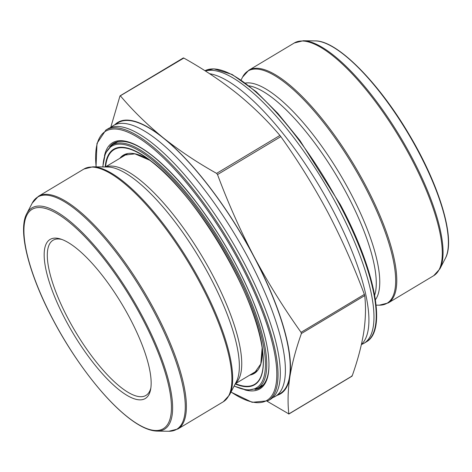 <?xml version="1.0" encoding="UTF-8"?>
<svg xmlns="http://www.w3.org/2000/svg" width="472" height="472" viewBox="0 0 472 472"><rect width="100%" height="100%" fill="white"/><g stroke="black" fill="none" stroke-linecap="round" stroke-linejoin="round"><path stroke-width="0.71" d="M351.605 375.995L352.153 375.977C357.634 360.549 361.481 346.106 363.688 332.636C365.67 319.308 366.012 306.959 364.714 295.596L364.36 294.392C353.829 266.09 341.657 238.743 327.851 212.359C313.78 186.086 298.109 160.846 280.828 136.632L279.92 135.44C267.294 120.519 253.027 106.572 237.127 93.603C220.996 80.783 203.231 68.936 183.826 58.068L183.278 58.085M110.719 127.481L119.965 96.022L120.513 96.005C133.145 110.932 147.406 124.873 163.306 137.842C179.437 150.668 197.207 162.515 216.613 173.377L217.515 174.569C228.029 202.836 240.195 230.183 254.024 256.597C268.078 282.834 283.755 308.08 301.047 332.329L301.407 333.527C295.926 348.956 292.079 363.405 289.867 376.874C287.89 390.202 287.548 402.551 288.84 413.914L267.158 401.271M120.295 95.822L183.826 58.068M263.128 385.288A142.52 43.737 59.1 0 1 262.379 385.465M116.672 142.302A142.52 43.737 59.1 0 1 117.186 141.724M105.864 130.065L108.106 128.726A157.79 48.421 59.1 0 1 145.134 137.901A157.79 48.421 59.1 0 1 243.93 262.556A157.79 48.421 59.1 0 1 279.684 362.443A157.79 48.421 59.1 0 1 270.314 399.424L268.072 400.763A157.79 48.421 59.1 0 0 241.688 263.901A157.79 48.421 59.1 0 0 105.864 130.065L96.99 143.388L96.022 166.858M110.82 127.446A157.79 48.421 59.1 0 1 113.221 125.658A157.79 48.421 59.1 0 1 249.045 259.494A157.79 48.421 59.1 0 1 275.43 396.356A157.79 48.421 59.1 0 1 272.716 397.63M113.221 125.658L118.047 122.767A157.79 48.421 59.1 0 1 253.871 256.603A157.79 48.421 59.1 0 1 280.25 393.465L275.43 396.356M114.897 124.655A158.238 48.563 59.1 0 1 163.306 137.842A158.238 48.563 59.1 0 1 254.024 256.597A158.238 48.563 59.1 0 1 289.867 376.874A158.238 48.563 59.1 0 1 277.105 395.353M65.502 319.833A92.683 28.444 59.1 0 1 60.416 238.968A92.683 28.444 59.1 0 1 122.041 304.322A92.683 28.444 59.1 0 1 150.609 389.483A92.683 28.444 59.1 0 1 65.502 319.833M61.826 239.446A90.423 27.748 -120.9 0 0 53.011 240.272A90.423 27.748 -120.9 0 0 68.133 318.706A90.423 27.748 -120.9 0 0 145.966 395.4A90.423 27.748 -120.9 0 0 150.851 388.013M361.416 344.448A157.79 48.421 -120.9 0 0 368.272 309.361A157.79 48.421 -120.9 0 0 233.717 84.818A157.79 48.421 -120.9 0 0 209.586 73.709M361.399 344.519A157.79 48.421 -120.9 0 0 364.012 343.274A157.79 48.421 -120.9 0 0 327.68 188.505A157.79 48.421 -120.9 0 0 205.408 71.012M256.148 371.623A126.82 38.922 59.1 0 1 254.845 372.06M124.938 155.27A126.82 38.922 59.1 0 1 125.941 154.326M119.864 158.309A127.269 39.058 59.1 0 1 149.795 160.279L134.904 153.843L124.26 155.152A126.82 38.922 -120.9 0 0 121.676 157.223M251.582 374.019A126.82 38.922 -120.9 0 0 254.626 372.715L260.798 363.947L262.149 347.776A127.269 39.058 59.1 0 1 249.771 375.098M235.481 383.659A136.791 41.979 -120.9 0 0 262.751 352.283A136.791 41.979 -120.9 0 0 146.108 157.624A136.791 41.979 -120.9 0 0 105.58 166.87M234.171 385.948A140.833 43.223 -120.9 0 0 221.291 244.85A140.833 43.223 -120.9 0 0 102.943 166.946M105.185 166.976A137.24 42.12 59.1 0 1 220.347 245.416A137.24 42.12 59.1 0 1 235.203 383.96M117.917 141.559L112.106 145.04A141.736 43.501 59.1 0 1 222.271 244.266A141.736 43.501 59.1 0 1 257.812 388.202L263.624 384.721M352.153 375.977L288.84 413.914M279.92 135.44L216.613 173.377M280.828 136.632L217.515 174.569M364.36 294.392L301.047 332.329M364.714 295.596L301.407 333.527M32.208 203.143L26.739 213.692A128.98 39.583 59.1 0 1 142.927 317.367A128.98 39.583 59.1 0 1 157.017 431.101L168.893 431.255A135.334 41.53 -120.9 0 0 154.114 311.921A135.334 41.53 -120.9 0 0 32.208 203.143L38.391 196.328A135.635 41.624 59.1 0 1 155.146 311.367A135.635 41.624 59.1 0 1 177.82 429.018L223.339 401.743A135.635 41.624 -120.9 0 0 200.659 284.097A135.635 41.624 -120.9 0 0 83.904 169.053L38.391 196.328M92.831 166.817A135.334 41.53 59.1 0 1 201.479 283.542A135.334 41.53 59.1 0 1 229.522 394.928L236.395 381.647A127.334 39.076 59.1 0 0 210.01 276.846A127.334 39.076 59.1 0 0 107.787 167.011L92.831 166.817L83.904 169.053M105.746 166.988A126.366 38.781 59.1 0 1 212.63 275.087A126.366 38.781 59.1 0 1 235.457 383.459M254.921 389.524A142.52 43.737 -120.9 0 0 260.225 387.665C275.141 377.34 269.937 342.607 252.296 299.142C238.69 266.704 220.943 235.652 199.054 205.993C165.619 161.619 131.676 133.812 113.717 143.163A142.52 43.737 -120.9 0 0 109.575 146.963M104.483 155.701A143.423 44.014 59.1 0 1 223.988 243.233A143.423 44.014 59.1 0 1 244.815 389.896M231.044 391.984A156.887 48.144 -120.9 0 0 270.35 335.627A156.887 48.144 -120.9 0 0 164.374 158.775A156.887 48.144 -120.9 0 0 96.146 166.858M53.324 320.169A127.806 39.223 -120.9 0 0 170.917 414.853A127.806 39.223 -120.9 0 0 68.7 221.799A127.806 39.223 -120.9 0 0 53.324 320.169M339.869 205.066A157.79 48.421 -120.9 0 0 204.96 70.729L213.887 68.859L232.141 74.47L256.202 91.704L277.843 113.374L299.944 140.526L340.359 204.653C375.104 269.648 387.359 330.565 366.254 341.934A157.79 48.421 -120.9 0 0 339.869 205.066M374.668 295.242A126.366 38.781 -120.9 0 0 336.583 175.767A126.366 38.781 -120.9 0 0 249.186 85.839M375.411 299.767A127.334 39.076 -120.9 0 0 339.787 173.843A127.334 39.076 -120.9 0 0 245.546 83.042M376.096 305.142L379.287 305.183A135.334 41.53 -120.9 0 0 364.508 185.856A135.334 41.53 -120.9 0 0 242.596 77.072L241.133 79.904M248.779 70.257A135.635 41.624 59.1 0 1 354.207 165.206A135.635 41.624 59.1 0 1 388.214 302.947L433.733 275.672A135.635 41.624 -120.9 0 0 399.719 137.93A135.635 41.624 -120.9 0 0 294.298 42.981L248.779 70.257L242.596 77.072M303.225 40.745A135.334 41.53 59.1 0 1 411.867 157.471A135.334 41.53 59.1 0 1 439.916 268.857L445.379 258.308A128.98 39.583 -120.9 0 0 418.652 152.149A128.98 39.583 -120.9 0 0 315.107 40.899L303.225 40.745L294.298 42.981M231.115 83.078L233.717 84.818M256.178 371.6L254.939 372.001M125.033 155.211L125.977 154.309M234.088 386.108L247.381 390.261L257.812 388.202M112.106 145.04L105.368 153.264L102.76 166.946M262.751 352.283C258.603 297.926 192.086 186.918 146.108 157.624M352.059 376.149L288.746 414.086M183.372 57.914L120.059 95.851M127.21 153.907L105.392 166.982M257.116 370.697L235.298 383.771M223.339 401.743L229.522 394.928M168.893 431.255L177.82 429.018M26.739 213.692C17.535 230.483 28.881 274.403 53.23 320.14C72.535 356.797 99.22 392.586 122.154 412.522C135.918 424.582 147.541 430.771 157.017 431.101M230.985 392.096L252.142 402.309L268.072 400.763M368.579 312.499L368.272 309.361M364.012 343.274L366.254 341.934M388.214 302.947L379.287 305.183M433.733 275.672L439.916 268.857M445.379 258.308C455.922 239.593 439.692 185.655 409.283 134.732C378.509 82.287 337.102 40.356 315.107 40.899"/></g></svg>
